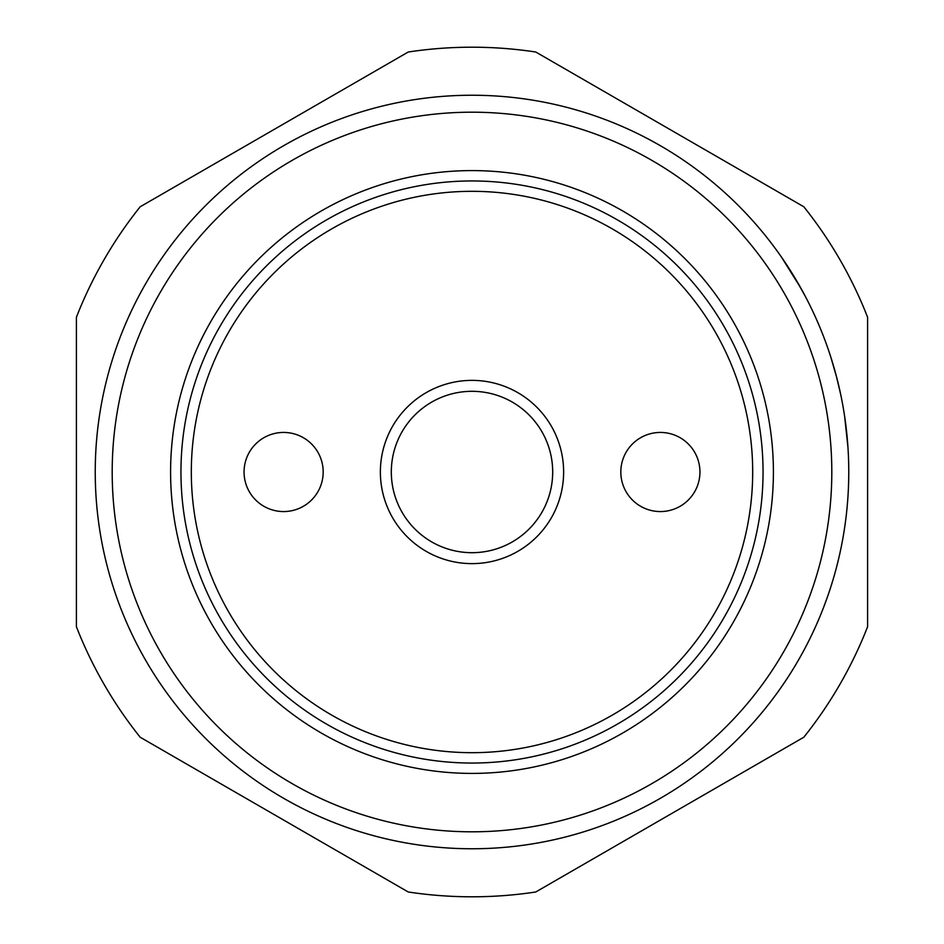 <?xml version="1.0" encoding="UTF-8"?>
<svg xmlns="http://www.w3.org/2000/svg" width="944" height="944" viewBox="0 0 944 944"><rect width="100%" height="100%" fill="white"/><g stroke="black" fill="none" stroke-linecap="round" stroke-linejoin="round"><path stroke-width="1.42" d="M472 47.2A424.8 424.8 0 0 0 408.233 52.014L140.16 206.783A424.8 424.8 0 0 0 76.405 317.231L76.405 626.769A424.8 424.8 0 0 0 140.16 737.217L408.233 891.986A424.8 424.8 0 0 0 535.767 891.986L803.84 737.217A424.8 424.8 0 0 0 867.595 626.769L867.595 317.231A424.8 424.8 0 0 0 803.84 206.783L535.767 52.014A424.8 424.8 0 0 0 472 47.2M472 170.593A301.407 301.407 0 0 1 773.407 472A301.407 301.407 0 0 1 472 773.407A301.407 301.407 0 0 1 170.593 472A301.407 301.407 0 0 1 472 170.593M472 180.953A291.047 291.047 0 0 1 763.047 472A291.047 291.047 0 0 1 472 763.047A291.047 291.047 0 0 1 180.953 472A291.047 291.047 0 0 1 472 180.953M867.595 563.627L867.595 380.373M848.762 472A376.762 376.762 0 0 0 472 95.238A376.762 376.762 0 0 0 95.238 472A376.762 376.762 0 0 0 472 848.762A376.762 376.762 0 0 0 848.762 472A376.762 376.762 0 0 1 472 848.762A376.762 376.762 0 0 1 95.238 472M660.387 511.565A39.565 39.565 0 0 1 620.822 472A39.565 39.565 0 0 1 660.387 432.435A39.565 39.565 0 0 1 699.941 472A39.565 39.565 0 0 1 660.387 511.565M283.613 432.435A39.565 39.565 0 0 1 323.178 472A39.565 39.565 0 0 1 283.613 511.565A39.565 39.565 0 0 1 244.059 472A39.565 39.565 0 0 1 283.613 432.435M391.312 472A80.688 80.688 0 0 0 472 552.688A80.688 80.688 0 0 0 552.688 472A80.688 80.688 0 0 0 472 391.312A80.688 80.688 0 0 0 391.312 472M563.627 472A91.627 91.627 0 0 1 472 563.627A91.627 91.627 0 0 1 380.373 472A91.627 91.627 0 0 1 472 380.373A91.627 91.627 0 0 1 563.627 472M752.687 472A280.687 280.687 0 0 1 472 752.687A280.687 280.687 0 0 1 191.313 472A280.687 280.687 0 0 1 472 191.313A280.687 280.687 0 0 1 752.687 472M733.252 200.529L734.102 201.343M781.467 257.098L800.677 287.826M784.971 262.243L783.426 259.954M805.208 296.156L795.804 279.377M790.565 270.834L790.022 269.972M796.83 281.111L797.184 281.737M800.89 288.191L801.22 288.793M801.633 289.548L802.435 290.988M802.907 291.849L804.335 294.504M824.737 339.616A376.762 376.762 0 0 0 813.398 312.641L811.321 308.263M830.956 357.528L836.903 378.214M832.407 362.201L832.891 363.806M840.644 394.191L836.16 375.393M839.452 388.775L838.543 384.845M839.535 389.117L840.667 394.297M843.936 411.914L843.134 407.147M848.078 449.32L847.759 444.482A376.762 376.762 0 0 0 846.544 431.184L846.39 429.815M844.679 416.705L847.983 447.716M847.771 499.27L847.606 501.512A376.762 376.762 0 0 1 844.904 525.784M847.606 501.512L848.031 495.529M840.939 548.405L839.924 553.149A376.762 376.762 0 0 1 832.514 581.457L831.074 586.082M832.514 581.457L833.894 576.808M844.632 527.625L845.21 523.637M848.597 483.352L848.29 490.833M847.83 445.556L847.7 443.774M802.388 653.083L800.04 657.319A376.762 376.762 0 0 1 787.343 678.181M823.38 607.948L826.732 598.956M112.194 472A359.806 359.806 0 0 1 472 112.194A359.806 359.806 0 0 1 831.806 472A359.806 359.806 0 0 1 472 831.806A359.806 359.806 0 0 1 112.194 472"/></g></svg>
